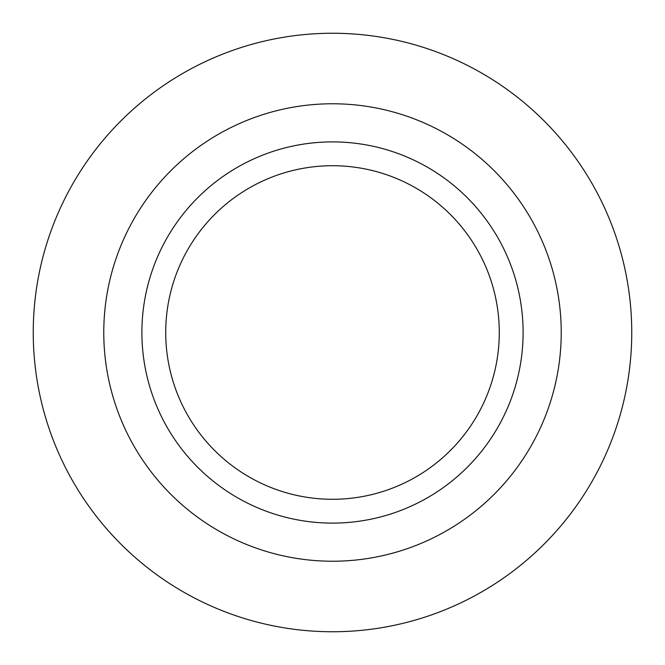 <?xml version="1.0" encoding="UTF-8"?>
<svg xmlns="http://www.w3.org/2000/svg" width="665" height="665" viewBox="0 0 665 665"><rect width="100%" height="100%" fill="white"/><g stroke="black" fill="none" stroke-linecap="round" stroke-linejoin="round"><path stroke-width="1" d="M165.718 332.5A166.782 166.782 0 0 1 332.5 165.718A166.782 166.782 0 0 1 499.282 332.5A166.782 166.782 0 0 1 332.5 499.282A166.782 166.782 0 0 1 165.718 332.5M523.106 332.5A190.606 190.606 0 0 1 332.5 523.106A190.606 190.606 0 0 1 141.894 332.5A190.606 190.606 0 0 1 332.5 141.894A190.606 190.606 0 0 1 523.106 332.5M561.227 332.5A228.727 228.727 0 0 1 332.5 561.227A228.727 228.727 0 0 1 103.773 332.5A228.727 228.727 0 0 1 332.5 103.773A228.727 228.727 0 0 1 561.227 332.5M631.75 332.5A299.25 299.25 0 0 1 332.5 631.75A299.25 299.25 0 0 1 33.25 332.5A299.25 299.25 0 0 1 332.5 33.25A299.25 299.25 0 0 1 631.75 332.5"/></g></svg>
